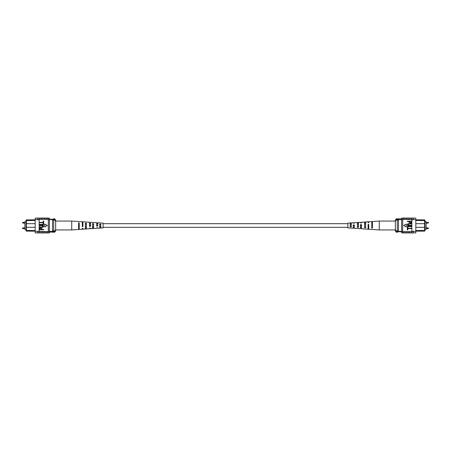 <?xml version="1.0" encoding="UTF-8"?>
<svg xmlns="http://www.w3.org/2000/svg" width="451" height="451" viewBox="0 0 451 451"><rect width="100%" height="100%" fill="white"/><g stroke="black" fill="none" stroke-linecap="round" stroke-linejoin="round"><path stroke-width="0.68" d="M347.907 223.69L103.093 223.69M347.907 227.31L103.093 227.31M26.017 221.706L24.861 221.706L24.861 229.294L26.017 229.294M51.318 219.231L53.128 219.231M35.178 223.69L26.383 223.69L26.383 231.149L26.017 230.732L26.017 220.268L26.383 219.851L34.586 219.851M26.383 219.851L26.383 223.69L26.017 224.057M35.178 220.438L26.017 220.646M34.586 231.149L26.383 231.149M49.396 219.598L53.731 219.598M49.396 219.231L53.731 219.231M49.396 231.402L53.731 231.402M26.017 226.943L26.383 227.31L35.178 227.31M26.017 230.354L35.178 230.562M52.525 231.402L52.525 219.598M52.525 220.201L53.731 220.201L53.731 218.707L54.453 218.707L54.453 219.778L53.731 219.778M54.453 218.707L55.659 219.908L55.659 231.092L54.453 232.293L54.453 231.222L53.731 231.222L53.731 220.201M52.525 230.799L53.731 230.799M54.453 231.222L55.659 229.711M55.659 221.289L54.453 219.778M54.453 232.293L53.731 232.293L53.731 231.222M37.286 232.863L37.585 232.868L37.286 232.863M37.585 218.132L37.286 218.137L37.585 218.132M43.73 232.868L44.812 232.868M36.982 232.868L35.178 232.868L35.178 231.284L44.812 231.51L44.812 232.975L46.143 232.975L46.143 231.645L44.812 231.645M41.323 232.868L42.405 232.868M46.143 232.868L47.225 232.868M46.143 231.645L47.225 231.51L47.225 232.975L48.308 232.975L48.308 231.284L49.396 231.284L49.396 218.132L48.308 218.132M47.225 231.645L48.308 231.645M37.585 231.414L37.585 232.975L38.91 232.975L38.91 231.414M39.998 231.645L39.998 232.975L41.323 232.975L41.323 231.645M42.405 231.645L42.405 232.975L43.73 232.975L43.73 231.645M35.178 231.284L35.178 219.716L39.152 219.716L39.152 231.284M47.225 219.355L47.225 218.025L48.308 218.025L48.308 219.355L39.998 219.355L39.152 219.716M35.178 219.716L35.178 218.132L36.982 218.132M48.308 219.355L48.308 219.716L49.396 219.716M43.73 219.355L43.73 218.025L42.405 218.025L42.405 219.355M41.323 219.355L41.323 218.025L39.998 218.025L39.998 219.355M38.91 219.716L38.91 218.025L37.585 218.025L37.585 219.716M38.91 219.586L37.585 219.586M44.812 219.355L44.812 218.025L46.143 218.025L46.143 219.355M48.308 232.868L49.396 232.868L49.396 231.284M38.91 231.284L37.585 231.284M48.308 231.284L48.308 219.716M43.668 229.418L43.668 229.745L39.451 229.745L39.536 228.262L40.675 227.772L41.971 228.747L41.971 229.418L43.668 229.418M41.481 229.418L41.481 228.73L40.697 228.099L39.947 228.736L39.947 229.418L41.481 229.418M41.881 225.635L39.451 225.635L39.451 225.308L41.881 225.308C42.845 225.167 43.459 225.506 43.724 226.317C43.471 227.141 42.856 227.479 41.881 227.332L39.451 227.332L39.451 227.005L41.881 227.005L43.234 226.34L41.881 225.635M43.668 223.115L43.668 224.761L39.451 224.761L39.451 224.435L43.178 224.435L43.178 223.115L43.668 223.115M43.668 221.091L43.668 222.732L39.451 222.732L39.451 222.405L43.178 222.405L43.178 221.091L43.668 221.091M47.338 225.5L44.728 223.995L44.728 227.005L47.338 225.5M99.727 228.059L103.093 227.885L103.093 223.115L97.737 222.76L97.737 226.047L96.666 226.086L96.666 222.693L90.544 222.292L90.544 226.317L89.473 226.363L89.473 222.225L82.894 221.791L82.894 226.605L82.279 226.627L82.279 221.751L71.726 221.063L71.726 229.937L55.659 229.937M92.534 226.673L93.605 226.639M78.609 227.118L79.224 227.101M85.34 226.904L86.412 226.87M99.727 226.436L100.799 226.402M97.737 225.663L97.737 225.337L96.666 225.314L96.666 225.686L97.737 225.663M90.544 225.816L90.544 225.184L89.473 225.162L89.473 225.838L90.544 225.816M82.279 225.01L82.894 225.026M82.279 223.318L82.894 223.335M89.473 223.47L90.544 223.493M96.666 223.623L97.737 223.645M97.737 227.789L96.666 227.851M90.544 228.183L89.473 228.245M71.726 229.937L78.609 229.486L78.609 222.811L79.224 222.845L79.224 229.446L82.279 229.249L82.279 228.634M82.279 222.681L82.894 222.704M89.473 222.952L90.544 222.991M96.666 223.222L97.737 223.262M89.473 228.048L89.473 228.775L86.412 228.978L86.412 223.256L85.34 223.194L85.34 229.046L82.894 229.209L82.894 228.296L82.279 228.319M90.544 228.009L90.544 228.708L92.534 228.578L92.534 223.606L93.605 223.668L93.605 228.505L96.666 228.307L96.666 227.778M97.737 227.738L97.737 228.24L99.727 228.105L99.727 224.029L100.799 224.091L100.799 228.037M78.609 229.277L79.224 229.243M85.34 228.894L86.412 228.832M92.534 228.482L93.605 228.42M82.894 225.974L82.279 225.99M78.609 228.206L79.224 228.189M79.224 223.899L78.609 223.882M85.34 227.992L86.412 227.958M86.412 224.13L85.34 224.096M92.534 227.761L93.605 227.727M93.605 224.361L92.534 224.327M99.727 227.524L100.799 227.49M100.799 224.598L99.727 224.564M424.983 229.294L426.139 229.294L426.139 221.706L424.983 221.706M399.682 231.769L397.872 231.769M415.822 227.31L424.617 227.31L424.617 219.851L424.983 220.268L424.983 230.732L424.617 231.149L416.414 231.149M424.617 231.149L424.617 227.31L424.983 226.943M415.822 230.562L424.983 230.354M416.414 219.851L424.617 219.851M401.604 231.402L397.269 231.402M401.604 231.769L397.269 231.769M401.604 219.598L397.269 219.598M424.983 224.057L424.617 223.69L415.822 223.69M424.983 220.646L415.822 220.438M398.475 219.598L398.475 231.402M398.475 230.799L397.269 230.799L397.269 232.293L396.547 232.293L396.547 231.222L397.269 231.222M396.547 232.293L395.341 231.092L395.341 219.908L396.547 218.707L396.547 219.778L397.269 219.778L397.269 230.799M398.475 220.201L397.269 220.201M396.547 219.778L395.341 221.289M395.341 229.711L396.547 231.222M396.547 218.707L397.269 218.707L397.269 219.778M413.714 218.137L413.415 218.132L413.714 218.137M413.415 232.868L413.714 232.863L413.415 232.868M407.27 218.132L406.188 218.132M414.018 218.132L415.822 218.132L415.822 219.716L406.188 219.49L406.188 218.025L404.857 218.025L404.857 219.355L406.188 219.355M409.677 218.132L408.595 218.132M404.857 218.132L403.775 218.132M404.857 219.355L403.775 219.49L403.775 218.025L402.692 218.025L402.692 219.716L401.604 219.716L401.604 232.868L402.692 232.868M403.775 219.355L402.692 219.355M413.415 219.586L413.415 218.025L412.09 218.025L412.09 219.586M411.002 219.355L411.002 218.025L409.677 218.025L409.677 219.355M408.595 219.355L408.595 218.025L407.27 218.025L407.27 219.355M415.822 219.716L415.822 231.284L411.848 231.284L411.848 219.716M403.775 231.645L403.775 232.975L402.692 232.975L402.692 231.645L411.002 231.645L411.848 231.284M415.822 231.284L415.822 232.868L414.018 232.868M402.692 231.645L402.692 231.284L401.604 231.284M407.27 231.645L407.27 232.975L408.595 232.975L408.595 231.645M409.677 231.645L409.677 232.975L411.002 232.975L411.002 231.645M412.09 231.284L412.09 232.975L413.415 232.975L413.415 231.284M412.09 231.414L413.415 231.414M406.188 231.645L406.188 232.975L404.857 232.975L404.857 231.645M402.692 218.132L401.604 218.132L401.604 219.716M412.09 219.716L413.415 219.716M402.692 219.716L402.692 231.284M407.332 221.582L407.332 221.255L411.549 221.255L411.464 222.738L410.325 223.228L409.029 222.253L409.029 221.582L407.332 221.582M409.519 221.582L409.519 222.27L410.303 222.901L411.053 222.264L411.053 221.582L409.519 221.582M409.119 225.365L411.549 225.365L411.549 225.692L409.119 225.692C408.155 225.833 407.541 225.494 407.276 224.683C407.529 223.859 408.144 223.521 409.119 223.668L411.549 223.668L411.549 223.995L409.119 223.995L407.766 224.66L409.119 225.365M407.332 227.885L407.332 226.239L411.549 226.239L411.549 226.565L407.822 226.565L407.822 227.885L407.332 227.885M407.332 229.909L407.332 228.268L411.549 228.268L411.549 228.595L407.822 228.595L407.822 229.909L407.332 229.909M403.662 225.5L406.272 227.005L406.272 223.995L403.662 225.5M351.273 222.941L347.907 223.115L347.907 227.885L353.263 228.24L353.263 224.953L354.334 224.914L354.334 228.307L360.456 228.708L360.456 224.683L361.527 224.637L361.527 228.775L368.106 229.209L368.106 224.395L368.721 224.373L368.721 229.249L379.274 229.937L379.274 221.063L395.341 221.063M358.466 224.327L357.395 224.361M372.391 223.882L371.776 223.899M365.66 224.096L364.588 224.13M351.273 224.564L350.202 224.598M353.263 225.337L353.263 225.663L354.334 225.686L354.334 225.314L353.263 225.337M360.456 225.184L360.456 225.816L361.527 225.838L361.527 225.162L360.456 225.184M368.721 225.99L368.106 225.974M368.721 227.682L368.106 227.665M361.527 227.53L360.456 227.507M354.334 227.377L353.263 227.355M353.263 223.211L354.334 223.149M360.456 222.817L361.527 222.755M379.274 221.063L372.391 221.514L372.391 228.189L371.776 228.155L371.776 221.554L368.721 221.751L368.721 222.366M368.721 228.319L368.106 228.296M361.527 228.048L360.456 228.009M354.334 227.778L353.263 227.738M361.527 222.952L361.527 222.225L364.588 222.022L364.588 227.744L365.66 227.806L365.66 221.954L368.106 221.791L368.106 222.704L368.721 222.681M360.456 222.991L360.456 222.292L358.466 222.422L358.466 227.394L357.395 227.332L357.395 222.495L354.334 222.693L354.334 223.222M353.263 223.262L353.263 222.76L351.273 222.895L351.273 226.971L350.202 226.909L350.202 222.963M372.391 221.723L371.776 221.757M365.66 222.106L364.588 222.168M358.466 222.518L357.395 222.58M368.106 225.026L368.721 225.01M372.391 222.794L371.776 222.811M371.776 227.101L372.391 227.118M365.66 223.008L364.588 223.042M364.588 226.87L365.66 226.904M358.466 223.239L357.395 223.273M357.395 226.639L358.466 226.673M351.273 223.476L350.202 223.51M350.202 226.402L351.273 226.436M24.861 222.309L22.854 222.309L22.854 223.127L22.55 222.822M24.861 227.873L22.854 227.873L22.854 228.691L22.55 228.386M426.139 228.691L428.146 228.691L428.146 227.873L428.45 228.178M426.139 223.127L428.146 223.127L428.146 222.309L428.45 222.614M22.854 223.127L24.861 223.127M22.854 228.691L24.861 228.691M22.854 227.873L22.55 228.178M22.854 222.309L22.55 222.614M49.396 232.124L53.731 232.124M38.91 218.132L39.998 218.132M38.91 232.868L39.998 232.868M46.143 218.132L47.225 218.132M41.323 218.132L42.405 218.132M43.73 218.132L44.812 218.132M71.726 221.063L55.659 221.063M428.146 227.873L426.139 227.873M428.146 222.309L426.139 222.309M428.146 223.127L428.45 222.822M428.146 228.691L428.45 228.386M401.604 218.876L397.269 218.876M412.09 232.868L411.002 232.868M412.09 218.132L411.002 218.132M404.857 232.868L403.775 232.868M409.677 232.868L408.595 232.868M407.27 232.868L406.188 232.868M379.274 229.937L395.341 229.937"/></g></svg>
